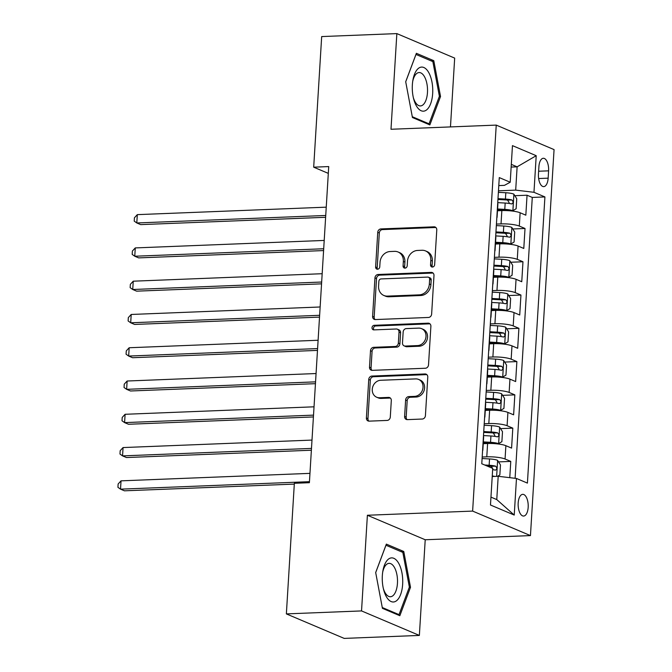 <?xml version="1.0" encoding="UTF-8"?>
<svg xmlns="http://www.w3.org/2000/svg" width="672" height="672" viewBox="0 0 672 672"><rect width="100%" height="100%" fill="white"/><g stroke="black" fill="none" stroke-linecap="round" stroke-linejoin="round"><path stroke-width="1.01" d="M432.449 267.044A2.335 2.016 -67 0 0 434.65 264.676L436.775 229.975A3.335 2.89 -67 0 0 435.128 227.018A3.335 2.89 -67 0 0 434.028 226.825L380.898 228.925A3.335 2.89 -67 0 0 377.748 232.31L375.623 267.011A2.335 2.016 -67 0 0 379.756 266.851L380.033 262.357A10.66 9.232 -67 0 1 390.113 251.53L394.54 251.353A10.66 9.232 -67 0 1 398.068 251.992A10.66 9.232 -67 0 1 403.351 261.433L403.074 265.927A2.335 2.016 -67 0 0 407.207 265.759L407.476 261.274A10.66 9.232 -67 0 1 417.564 250.446L421.991 250.27A10.66 9.232 -67 0 1 425.51 250.9A10.66 9.232 -67 0 1 430.794 260.35L430.525 264.835A2.335 2.016 -67 0 0 432.449 267.044M528.175 507.318A10.861 5.032 87.7 0 0 522.74 494.34A10.861 5.032 87.7 0 0 518.171 503.076A10.861 5.032 87.7 0 0 523.606 516.054A10.861 5.032 87.7 0 0 528.175 507.318M404.611 416.48A3.335 2.89 -67 0 0 406.266 419.429A3.335 2.89 -67 0 0 407.366 419.63L422.268 419.034A3.335 2.89 -67 0 0 425.418 415.657L427.778 377.11A3.335 2.89 -67 0 0 426.124 374.161A3.335 2.89 -67 0 0 425.023 373.96L371.902 376.068A3.335 2.89 -67 0 0 368.752 379.445L366.391 417.992A3.335 2.89 -67 0 0 368.046 420.941A3.335 2.89 -67 0 0 369.146 421.142L387.148 420.428A3.335 2.89 -67 0 0 390.298 417.043L391.306 400.546A3.335 2.89 -67 0 0 389.651 397.597A3.335 2.89 -67 0 0 388.55 397.404L379.63 397.757A8.912 7.72 -67 0 1 376.681 397.228A8.912 7.72 -67 0 1 372.515 387.643A8.912 7.72 -67 0 1 380.696 380.276L415.666 378.899A8.912 7.72 -67 0 1 418.614 379.428A8.912 7.72 -67 0 1 422.78 389.004A8.912 7.72 -67 0 1 414.599 396.371L408.769 396.598A3.335 2.89 -67 0 0 405.619 399.983L404.611 416.48L406.174 417.136A3.335 2.89 -67 0 0 407.098 419.622M367.391 515.256L361.536 610.924L286.364 613.897L344.19 638.4L419.362 635.426L425.216 539.759L530.452 535.592L472.626 511.09L367.391 515.256L425.216 539.759M450.467 126.916L454.675 58.103L396.85 33.6L390.995 129.268L496.238 125.101L472.626 511.09M396.85 33.6L321.678 36.574L313.69 167.177L328.306 173.376M286.364 613.897L294.353 483.294L309.389 482.698L328.726 166.58L313.69 167.177M428.484 317.461A3.335 2.89 -67 0 0 431.634 314.076L433.986 275.537A3.335 2.89 -67 0 0 432.34 272.58A3.335 2.89 -67 0 0 431.239 272.387L378.109 274.487A3.335 2.89 -67 0 0 374.959 277.872L372.607 316.411A3.335 2.89 -67 0 0 374.254 319.36A3.335 2.89 -67 0 0 375.354 319.561L428.484 317.461M430.886 326.323L428.526 364.862A3.335 2.89 -67 0 1 425.376 368.248L372.246 370.348A3.335 2.89 -67 0 1 371.146 370.154A3.335 2.89 -67 0 1 369.499 367.198L370.507 350.708A3.335 2.89 -67 0 1 373.657 347.323L395.203 346.475A3.335 2.89 -67 0 0 398.353 343.09L399.025 332.144A3.335 2.89 -67 0 0 397.37 329.196A3.335 2.89 -67 0 0 396.27 328.994L373.842 329.885A2.335 2.016 -67 0 1 374.119 325.315L428.131 323.173A3.335 2.89 -67 0 1 429.232 323.375A3.335 2.89 -67 0 1 430.886 326.323M509.771 477.666L510.77 461.412L498.54 461.899M482.185 457.01L486.788 456.826A13.583 2.562 3.5 0 1 505.067 459.001L505.873 445.687L511.585 448.106L512.803 428.14L500.581 428.627M484.226 423.73L488.821 423.553A13.583 2.562 3.5 0 1 507.1 425.72L507.914 412.415L513.618 414.826L514.836 394.867L502.614 395.346M486.259 390.457L490.854 390.272A13.583 2.562 3.5 0 1 509.132 392.448L509.947 379.134L515.651 381.553L516.877 361.586L504.647 362.074M488.292 357.185L492.887 357A13.583 2.562 3.5 0 1 511.165 359.176L511.98 345.862L517.684 348.281L518.91 328.314L506.688 328.801M490.325 323.904L494.928 323.728A13.583 2.562 3.5 0 1 513.206 325.895L514.021 312.589L519.725 315.008L520.943 295.042L508.721 295.52M492.366 290.632L496.961 290.447A13.583 2.562 3.5 0 1 515.239 292.622L516.054 279.308L521.758 281.728L522.976 261.761L510.754 262.248M494.399 257.359L498.994 257.174A13.583 2.562 3.5 0 1 517.272 259.35L518.087 246.036L523.79 248.455L525.017 228.488L519.313 226.069A13.583 2.562 -176.5 0 0 501.035 223.902L496.432 224.078M512.786 228.976L525.017 228.488M505.873 445.687A13.583 2.562 -176.5 0 0 487.595 443.512L483.235 443.688M507.914 412.415A13.583 2.562 -176.5 0 0 489.636 410.239L485.268 410.416M509.947 379.134A13.583 2.562 -176.5 0 0 491.669 376.967L487.301 377.135M511.98 345.862A13.583 2.562 -176.5 0 0 493.702 343.686L489.342 343.862M514.021 312.589A13.583 2.562 -176.5 0 0 495.743 310.414L491.375 310.59M516.054 279.308A13.583 2.562 -176.5 0 0 497.776 277.141L493.408 277.309M518.087 246.036A13.583 2.562 -176.5 0 0 499.808 243.86L495.449 244.037M538.902 166.732L538.457 174.056A10.525 4.872 87.7 0 0 543.715 186.623A10.525 4.872 87.7 0 0 548.15 178.164L548.596 170.839A10.525 4.872 87.7 0 0 543.329 158.273A10.525 4.872 87.7 0 0 538.902 166.732M530.452 535.592L554.064 149.604L496.238 125.101M490.955 497.12L496.768 499.582L498.196 476.288L516.474 478.464L527.411 483.101L544.916 196.93L533.971 192.301L515.693 190.126L498.473 190.806M516.474 478.464L514.231 515.063L490.476 505L492.719 468.392L481.774 463.764L499.279 177.593L510.216 182.23L512.459 145.631L536.214 155.694L533.971 192.301M515.105 478.304L532.283 197.434L527.05 195.216L525.832 215.183L520.12 212.764A13.583 2.562 -176.5 0 0 501.841 210.588L497.482 210.764M496.818 217.77A13.583 2.562 -176.5 0 0 497.078 217.308A13.583 2.562 -176.5 0 0 496.877 216.829M497.078 217.308L497.893 204.002A13.583 2.562 -176.5 0 0 497.692 203.515M517.272 259.35L522.976 261.761M515.239 292.622L520.943 295.042M513.206 325.895L518.91 328.314M511.165 359.176L516.877 361.586M509.132 392.448L514.836 394.867M507.1 425.72L512.803 428.14M505.067 459.001L510.77 461.412M498.196 476.288L492.215 476.524M515.693 190.126L517.121 166.832L511.308 164.371M511.148 167.068L517.121 166.832L536.214 155.694M498.792 185.581L504.445 185.354L510.216 182.23M361.536 610.924L419.362 635.426M514.828 195.695L527.05 195.216M532.283 197.434L544.916 196.93M494.844 250.102A13.583 2.562 3.5 0 1 495.046 250.589L495.86 237.275A13.583 2.562 -176.5 0 0 495.659 236.788M492.811 283.374A13.583 2.562 3.5 0 1 493.013 283.861L493.828 270.547A13.583 2.562 -176.5 0 0 493.618 270.068M495.046 250.589A13.583 2.562 3.5 0 1 494.785 251.042M490.77 316.655A13.583 2.562 3.5 0 1 490.972 317.134L491.786 303.828A13.583 2.562 -176.5 0 0 491.585 303.341M493.013 283.861A13.583 2.562 3.5 0 1 492.752 284.315M488.737 349.927A13.583 2.562 3.5 0 1 488.939 350.414L489.754 337.1A13.583 2.562 -176.5 0 0 489.552 336.613M490.972 317.134A13.583 2.562 3.5 0 1 490.711 317.596M486.704 383.2A13.583 2.562 3.5 0 1 486.906 383.687L487.721 370.373A13.583 2.562 -176.5 0 0 487.519 369.894M488.939 350.414A13.583 2.562 3.5 0 1 488.678 350.868M484.663 416.472A13.583 2.562 3.5 0 1 484.873 416.959L485.68 403.654A13.583 2.562 -176.5 0 0 485.478 403.166M486.906 383.687A13.583 2.562 3.5 0 1 486.646 384.14M482.63 449.753A13.583 2.562 3.5 0 1 482.832 450.24L483.647 436.926A13.583 2.562 -176.5 0 0 483.445 436.439M484.873 416.959A13.583 2.562 3.5 0 1 484.613 417.421M482.832 450.24A13.583 2.562 3.5 0 1 482.572 450.694M514.231 515.063L496.768 499.582M405.703 81.732L412.44 117.533L429.862 124.908L440.53 96.491L433.784 60.69L416.371 53.306L405.703 81.732M399.84 615.712L410.508 587.294L403.771 551.494L386.35 544.118L375.682 572.536L382.427 608.336L399.84 615.712M430.979 60.799L433.784 60.69M439.295 96.541L440.53 96.491M400.957 551.603L403.771 551.494M409.273 587.345L410.508 587.294M432.541 267.036A2.335 2.016 -67 0 1 432.088 265.499L432.356 261.013A10.66 9.232 -67 0 0 427.073 251.563L425.51 250.9M398.068 251.992L399.63 252.655A10.66 9.232 -67 0 1 404.914 262.097L404.636 266.591A2.335 2.016 -67 0 0 405.098 268.12M435.851 227.489A3.335 2.89 -67 0 0 435.59 227.489L382.46 229.589A3.335 2.89 -67 0 0 379.31 232.974L377.185 267.674A2.335 2.016 -67 0 0 377.647 269.212M433.062 273.05A3.335 2.89 -67 0 0 432.802 273.05L379.672 275.15A3.335 2.89 -67 0 0 376.522 278.536L374.17 317.075A3.335 2.89 -67 0 0 375.094 319.561M429.635 279.292A2.335 2.016 -67 0 0 427.711 277.091L381.083 278.93A2.335 2.016 -67 0 0 378.874 281.299L378.58 286.037A10.66 9.232 -67 0 0 383.872 295.478A10.66 9.232 -67 0 0 387.391 296.117L419.261 294.857A10.66 9.232 -67 0 0 429.349 284.029L429.635 279.292L431.197 279.955A2.335 2.016 -67 0 0 430.046 277.889L428.484 277.225M383.872 295.478L385.434 296.142A10.66 9.232 -67 0 0 388.954 296.78L387.391 296.117M431.197 279.955L430.912 284.693A10.66 9.232 -67 0 1 420.823 295.512L388.954 296.78M397.37 329.196L398.933 329.86A3.335 2.89 -67 0 1 400.588 332.808L399.916 343.753A3.335 2.89 -67 0 1 396.766 347.13L375.22 347.987A3.335 2.89 -67 0 0 372.07 351.372L371.062 367.861A3.335 2.89 -67 0 0 371.986 370.348M429.954 323.837A3.335 2.89 -67 0 0 429.694 323.837L375.682 325.97A2.335 2.016 -67 0 0 373.934 329.885M417.556 345.584A8.912 7.72 -67 0 0 425.737 338.226A8.912 7.72 -67 0 0 421.571 328.642A8.912 7.72 -67 0 0 418.631 328.112L406.308 328.6A3.335 2.89 -67 0 0 403.158 331.985L402.486 342.922A3.335 2.89 -67 0 0 404.141 345.878A3.335 2.89 -67 0 0 405.241 346.072L417.556 345.584L419.118 346.248A8.912 7.72 -67 0 0 427.3 338.89A8.912 7.72 -67 0 0 423.133 329.305L421.571 328.642M404.141 345.878L405.703 346.542A3.335 2.89 -67 0 0 406.804 346.735L405.241 346.072M419.118 346.248L406.804 346.735M418.614 379.428L420.176 380.083A8.912 7.72 -67 0 1 424.343 389.668A8.912 7.72 -67 0 1 416.161 397.034L410.332 397.261A3.335 2.89 -67 0 0 407.182 400.646L406.174 417.136M376.681 397.228L378.244 397.883A8.912 7.72 -67 0 0 381.192 398.412L379.63 397.757M390.382 398.068A3.335 2.89 -67 0 0 390.121 398.059L381.192 398.412M426.846 374.632A3.335 2.89 -67 0 0 426.586 374.623L373.464 376.732A3.335 2.89 -67 0 0 370.314 380.108L367.954 418.656A3.335 2.89 -67 0 0 368.878 421.134M510.359 210.84L512.803 210.739L516.138 208.74L516.743 198.752L513.82 194.107A8.996 1.697 -176.5 0 0 505.814 192.738L498.38 192.326M508.175 210.672A4.586 0.865 -176.5 0 0 504.857 210.218L497.54 209.807M512.803 210.739A8.996 1.697 -176.5 0 0 504.79 209.378L497.591 208.975M326.239 207.161L137.315 214.637L136.802 222.961L140.708 224.616L325.618 217.291M497.742 202.642L505.176 203.053A8.996 1.697 3.5 0 1 511.644 203.935C513.425 203.095 513.509 201.768 511.896 199.945A8.996 1.697 -176.5 0 0 505.428 199.063L497.986 198.643M497.935 199.475L505.487 199.903A4.586 0.865 3.5 0 1 507.562 200.113L509.116 202.591M137.315 214.637L134.425 217.787L134.224 221.113L136.802 222.961L325.735 215.477M432.676 93.442A22.067 10.214 87.7 0 0 424.973 68.124A22.067 10.214 87.7 0 0 412.91 80.102A22.067 10.214 87.7 0 0 412.356 84.832A22.067 10.214 87.7 0 0 413.65 98.902A22.067 10.214 87.7 0 0 424.528 110.998A22.067 10.214 87.7 0 0 432.676 93.442M413.356 97.667A16.708 7.736 87.7 0 0 420.437 105.932A16.708 7.736 87.7 0 0 427.468 92.501A16.708 7.736 87.7 0 0 419.11 72.551A16.708 7.736 87.7 0 0 412.709 81.346M405.712 81.791L415.976 54.449L432.852 61.597L439.387 96.281L429.047 123.824L412.289 116.718M427.442 123.883L429.047 123.824M398.723 563.363A22.067 10.214 87.7 0 0 382.889 570.906A22.067 10.214 87.7 0 0 383.636 589.705A22.067 10.214 87.7 0 0 386.266 596.518A22.067 10.214 87.7 0 0 400.63 594.485A22.067 10.214 87.7 0 0 398.723 563.363M383.334 588.479A16.708 7.736 87.7 0 0 385.039 592.603A16.708 7.736 87.7 0 0 390.415 596.744A16.708 7.736 87.7 0 0 397.202 585.782A16.708 7.736 87.7 0 0 394.464 567.496A16.708 7.736 87.7 0 0 389.096 563.354A16.708 7.736 87.7 0 0 382.687 572.158M397.421 614.687L399.025 614.628L382.276 607.522M375.69 572.594L385.963 545.252L402.83 552.401L409.366 587.093L399.025 614.628M508.318 244.112L510.77 244.02L514.097 242.012L514.71 232.033L511.787 227.38A8.996 1.697 -176.5 0 0 503.773 226.019L496.339 225.599M506.142 243.944A4.586 0.865 -176.5 0 0 502.816 243.491L495.508 243.079M510.77 244.02A8.996 1.697 -176.5 0 0 502.757 242.651L495.558 242.248M324.206 240.433L135.274 247.918L134.77 256.234L138.676 257.888L323.585 250.572M495.709 235.914L503.143 236.334A8.996 1.697 3.5 0 1 509.611 237.208C511.392 236.376 511.476 235.04 509.855 233.218A8.996 1.697 -176.5 0 0 503.387 232.336L495.953 231.924M495.902 232.756L503.446 233.176A4.586 0.865 3.5 0 1 505.529 233.394L507.083 235.864M135.274 247.918L132.384 251.059L132.182 254.386L134.77 256.234L323.694 248.758M506.285 277.385L508.738 277.292L512.064 275.285L512.677 265.306L509.754 260.652A8.996 1.697 -176.5 0 0 501.74 259.291L494.306 258.871M504.109 277.225A4.586 0.865 -176.5 0 0 500.783 276.772L493.466 276.352M508.738 277.292A8.996 1.697 -176.5 0 0 500.724 275.932L493.517 275.52M322.174 273.714L133.241 281.19L132.737 289.506L136.643 291.161L321.552 283.844M493.676 269.186L501.11 269.606A8.996 1.697 3.5 0 1 507.578 270.488C509.359 269.648 509.435 268.321 507.822 266.49A8.996 1.697 -176.5 0 0 501.354 265.616L493.92 265.196M493.87 266.028L501.413 266.456A4.586 0.865 3.5 0 1 503.496 266.666L505.05 269.144M133.241 281.19L130.351 284.34L130.15 287.666L132.737 289.506L321.661 282.03M504.252 310.666L506.696 310.565L510.031 308.566L510.636 298.578L507.713 293.924A8.996 1.697 -176.5 0 0 499.708 292.564L492.274 292.144M502.068 310.498A4.586 0.865 -176.5 0 0 498.75 310.044L491.434 309.632M506.696 310.565A8.996 1.697 -176.5 0 0 498.691 309.204L491.484 308.801M320.132 306.986L131.208 314.462L130.696 322.787L134.602 324.442L319.519 317.117M491.644 302.459L499.078 302.879A8.996 1.697 3.5 0 1 505.546 303.761C507.318 302.921 507.402 301.594 505.789 299.771A8.996 1.697 -176.5 0 0 499.321 298.889L491.887 298.469M491.837 299.3L499.38 299.729A4.586 0.865 3.5 0 1 501.463 299.939L503.009 302.417M131.208 314.462L128.318 317.612L128.117 320.939L130.696 322.787L319.628 315.302M502.219 343.938L504.664 343.837L507.99 341.838L508.603 331.859L505.68 327.205A8.996 1.697 -176.5 0 0 497.666 325.844L490.232 325.424M500.035 343.77A4.586 0.865 -176.5 0 0 496.709 343.316L489.401 342.905M504.664 343.837A8.996 1.697 -176.5 0 0 496.65 342.476L489.451 342.073M318.1 340.259L129.175 347.743L128.663 356.059L132.569 357.714L317.478 350.398M489.602 335.74L497.036 336.16A8.996 1.697 3.5 0 1 503.504 337.033C505.285 336.202 505.369 334.866 503.748 333.043A8.996 1.697 -176.5 0 0 497.28 332.161L489.846 331.741M489.796 332.581L497.347 333.001A4.586 0.865 3.5 0 1 499.422 333.211L500.976 335.689M129.175 347.743L126.286 350.885L126.076 354.211L128.663 356.059L317.596 348.583M500.178 377.21L502.631 377.118L505.957 375.11L506.57 365.131L503.647 360.478A8.996 1.697 -176.5 0 0 495.634 359.117L488.2 358.697M498.002 377.051A4.586 0.865 -176.5 0 0 494.676 376.597L487.36 376.177M502.631 377.118A8.996 1.697 -176.5 0 0 494.617 375.757L487.418 375.346M316.067 373.54L127.134 381.016L126.63 389.332L130.536 390.986L315.445 383.67M487.57 369.012L495.004 369.432A8.996 1.697 3.5 0 1 501.472 370.314C503.252 369.474 503.328 368.138 501.715 366.316A8.996 1.697 -176.5 0 0 495.247 365.442L487.813 365.022M487.763 365.854L495.306 366.282A4.586 0.865 3.5 0 1 497.389 366.492L498.943 368.97M127.134 381.016L124.244 384.166L124.043 387.492L126.63 389.332L315.554 381.856M498.145 410.491L500.59 410.39L503.924 408.391L504.538 398.404L501.614 393.75A8.996 1.697 -176.5 0 0 493.601 392.389L486.167 391.969M495.97 410.323A4.586 0.865 -176.5 0 0 492.643 409.87L485.327 409.458M500.59 410.39A8.996 1.697 -176.5 0 0 492.584 409.03L485.377 408.626M314.034 406.812L125.101 414.288L124.589 422.612L128.503 424.267L313.412 416.942M485.537 402.284L492.971 402.704A8.996 1.697 3.5 0 1 499.439 403.586C501.211 402.746 501.295 401.419 499.682 399.596A8.996 1.697 -176.5 0 0 493.214 398.714L485.78 398.294M485.73 399.126L493.273 399.554A4.586 0.865 3.5 0 1 495.356 399.764L496.902 402.242M125.101 414.288L122.212 417.438L122.01 420.764L124.589 422.612L313.522 415.128M496.112 443.764L498.557 443.663L501.892 441.664L502.496 431.684L499.573 427.031A8.996 1.697 -176.5 0 0 491.568 425.67L484.134 425.25M493.928 443.596A4.586 0.865 -176.5 0 0 490.61 443.142L483.294 442.73M498.557 443.663A8.996 1.697 -176.5 0 0 490.543 442.302L483.344 441.899M311.993 440.084L123.068 447.56L122.556 455.885L126.462 457.54L311.371 450.223M483.496 435.565L490.938 435.985A8.996 1.697 3.5 0 1 497.398 436.859C499.178 436.027 499.262 434.692 497.65 432.869A8.996 1.697 -176.5 0 0 491.182 431.987L483.739 431.567M483.689 432.398L491.24 432.827A4.586 0.865 3.5 0 1 493.315 433.037L494.869 435.515M123.068 447.56L120.179 450.71L119.977 454.037L122.556 455.885L311.489 448.409M497.566 476.314L499.85 474.936L500.464 464.957L497.54 460.303A8.996 1.697 -176.5 0 0 489.527 458.942L482.093 458.522M494.836 476.423A8.996 1.697 -176.5 0 0 492.257 475.944M309.96 473.365L121.027 480.841L120.523 489.157L124.429 490.812L294.302 484.092M492.643 469.619A8.996 1.697 3.5 0 1 495.365 470.14C497.146 469.3 497.23 467.964 495.608 466.141A8.996 1.697 -176.5 0 0 489.14 465.268L484.739 465.016M487.015 465.982L489.199 466.099A4.586 0.865 3.5 0 1 491.282 466.318L492.836 468.754M121.027 480.841L118.138 483.983L117.936 487.318L120.523 489.157L309.448 481.681M486.788 456.826L487.595 443.512M488.821 423.553L489.636 410.239M490.854 390.272L491.669 376.967M492.887 357L493.702 343.686M494.928 323.728L495.743 310.414M496.961 290.447L497.776 277.141M498.994 257.174L499.808 243.86M501.035 223.902L501.841 210.588M519.313 226.069L520.12 212.764M538.625 171.234L548.596 170.839M538.633 178.542L548.15 178.164M432.356 261.013L430.794 260.35M404.636 266.591L403.074 265.927M404.914 262.097L403.351 261.433M377.185 267.674L375.623 267.011M379.31 232.974L377.748 232.31M382.46 229.589L380.898 228.925M435.59 227.489L434.028 226.825M432.088 265.499L430.525 264.835M374.17 317.075L372.607 316.411M376.522 278.536L374.959 277.872M379.672 275.15L378.109 274.487M432.802 273.05L431.239 272.387M420.823 295.512L419.261 294.857M430.912 284.693L429.349 284.029M371.062 367.861L369.499 367.198M372.07 351.372L370.507 350.708M375.22 347.987L373.657 347.323M396.766 347.13L395.203 346.475M399.916 343.753L398.353 343.09M400.588 332.808L399.025 332.144M375.682 325.97L374.119 325.315M429.694 323.837L428.131 323.173M407.182 400.646L405.619 399.983M410.332 397.261L408.769 396.598M416.161 397.034L414.599 396.371M390.121 398.059L388.55 397.404M367.954 418.656L366.391 417.992M370.314 380.108L368.752 379.445M373.464 376.732L371.902 376.068M426.586 374.623L425.023 373.96M512.887 210.689L513.895 194.216M505.428 199.063L505.814 192.738M504.79 209.378L505.176 203.053M507.562 200.113L511.896 199.945M510.854 243.97L511.862 227.497M503.387 232.336L503.773 226.019M502.757 242.651L503.143 236.334M505.529 233.394L509.855 233.218M508.822 277.242L509.83 260.77M501.354 265.616L501.74 259.291M500.724 275.932L501.11 269.606M503.496 266.666L507.822 266.49M506.78 310.514L507.788 294.042M499.321 298.889L499.708 292.564M498.691 309.204L499.078 302.879M501.463 299.939L505.789 299.771M504.748 343.787L505.756 327.323M497.28 332.161L497.666 325.844M496.65 342.476L497.036 336.16M499.422 333.211L503.748 333.043M502.715 377.068L503.723 360.595M495.247 365.442L495.634 359.117M494.617 375.757L495.004 369.432M497.389 366.492L501.715 366.316M500.674 410.34L501.682 393.868M493.214 398.714L493.601 392.389M492.584 409.03L492.971 402.704M495.356 399.764L499.682 399.596M498.641 443.612L499.649 427.148M491.182 431.987L491.568 425.67M490.543 442.302L490.938 435.985M493.315 433.037L497.65 432.869M496.642 476.347L497.616 460.421M489.14 465.268L489.527 458.942M491.282 466.318L495.608 466.141"/></g></svg>
